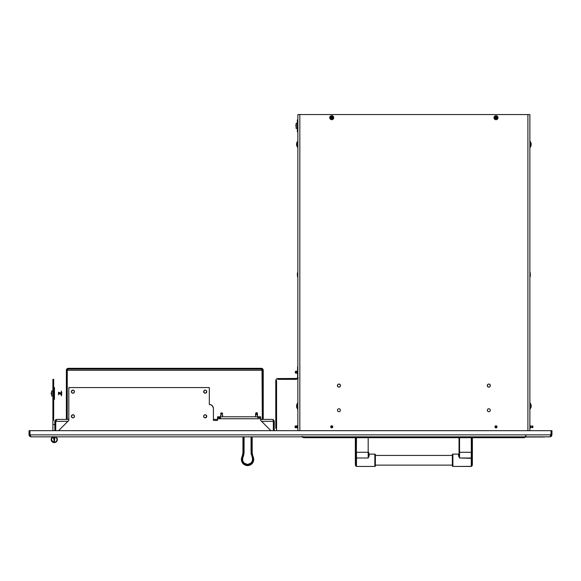 <?xml version="1.0" encoding="UTF-8"?>
<svg xmlns="http://www.w3.org/2000/svg" width="581" height="581" viewBox="0 0 581 581"><rect width="100%" height="100%" fill="white"/><g stroke="black" fill="none" stroke-linecap="round" stroke-linejoin="round"><path stroke-width="0.87" d="M71.507 415.72L72.93 414.769A1.54 1.54 0 0 0 71.39 416.308A1.54 1.54 0 0 0 72.93 417.848A1.54 1.54 0 0 1 71.39 416.308A1.54 1.54 0 0 1 72.93 414.769L74.019 415.219L74.47 416.308L74.019 417.398L72.93 417.848A1.54 1.54 0 0 0 74.47 416.308A1.54 1.54 0 0 0 72.93 414.769A1.54 1.54 0 0 1 74.47 416.308A1.54 1.54 0 0 1 72.93 417.848L71.841 417.398L71.507 415.72L72.342 414.885L73.518 414.885M204.621 414.885L205.216 414.769A1.54 1.54 0 0 0 204.621 417.732A1.54 1.54 0 0 0 205.209 417.848A1.54 1.54 0 0 1 203.67 416.308A1.54 1.54 0 0 1 205.216 414.769A1.54 1.54 0 0 1 206.756 416.308A1.54 1.54 0 0 1 205.216 417.848A1.54 1.54 0 0 0 206.306 415.219A1.54 1.54 0 0 0 205.216 414.769L206.299 415.219L206.756 416.308L205.805 417.732L204.621 417.732L203.793 416.897L203.793 415.72L204.621 414.885L205.805 414.885M205.805 390.243L205.216 390.127A1.54 1.54 0 0 0 204.12 392.756A1.54 1.54 0 0 0 205.216 393.206A1.54 1.54 0 0 1 203.67 391.667A1.54 1.54 0 0 1 205.216 390.127A1.54 1.54 0 0 1 206.756 391.667A1.54 1.54 0 0 1 205.216 393.206A1.54 1.54 0 0 0 206.306 390.577L206.756 391.667L205.805 393.09L204.621 393.09L203.67 391.667L204.621 390.243L205.805 390.243L206.633 391.078L206.633 392.255M72.93 390.127A1.54 1.54 0 0 0 71.841 392.756L71.507 391.078L72.93 390.127A1.54 1.54 0 0 1 74.47 391.667A1.54 1.54 0 0 1 72.93 393.206A1.54 1.54 0 0 1 71.39 391.667A1.54 1.54 0 0 1 72.93 390.127L74.019 390.577L74.47 391.667L74.019 392.756L72.93 393.206A1.54 1.54 0 0 0 74.019 390.577M535.079 436.839L543.366 437.006M525.696 436.847L527.366 436.839M534.832 436.839L534.36 437.006L534.956 437.006M526.713 437.006L528.398 437.006M526.495 437.006L525.696 437.006M527.112 437.006L534.491 437.006M534.883 437.006L537.534 437.006M543.286 437.006L537.258 437.006M534.716 437.006L527.337 437.006M544.629 437.006L544.266 437.006M533.336 437.006L532.181 437.006L533.336 437.006M276.578 380.533L276.578 424.246L275.786 424.246L275.786 380.533L276.578 380.533L276.578 428.357L275.786 428.357L276.578 428.357L276.578 430.681L276.578 428.357M275.786 428.357L275.786 380.533A1.968 1.968 0 0 1 277.754 378.558L296.404 378.558L296.404 379.349L277.754 379.349L277.754 378.558L296.855 378.471L297.857 377.374L297.857 367.032M297.792 378.768L298.22 378.129L296.404 379.349L296.404 378.558A1.184 1.184 0 0 0 297.581 377.374L297.581 367.032M297.494 377.832L296.855 378.471M30.306 436.331L30.074 435.692L31.018 436.839L29.958 434.871L31.018 436.839L549.982 436.839L550.65 436.404M550.694 436.331L549.982 436.839L550.694 436.331L551.042 434.871L29.958 434.871L29.958 430.681L551.042 430.681L29.958 430.681M30.074 435.692L29.958 434.871L30.074 435.692M551.95 434.871L551.95 430.681L551.158 430.681L551.158 434.871L551.95 434.871L551.95 430.681L551.158 430.681L550.773 435.75L551.158 434.871M551.042 430.681L551.042 434.871L29.958 434.871M31.018 436.839L29.704 436.331L29.094 435.292L29.05 434.871L29.842 434.871L29.842 430.681L29.05 430.681L29.094 435.292L29.704 436.331L31.018 436.839L549.982 436.839L551.042 434.871M29.842 434.871L29.842 430.681L29.05 430.681L29.05 434.871M29.943 435.358L30.227 435.75M52.9 420.412L53.692 420.412L53.692 379.349L52.9 379.349L52.9 430.681L52.9 379.349M53.692 420.412L53.692 379.349M270.92 430.681L260.651 420.412L260.651 416.78L217.534 416.78L217.534 418.756L260.651 418.756L260.651 416.78L217.534 416.78L217.534 420.412L213.423 420.412L213.423 408.588A4.103 4.103 0 0 0 212.733 406.301L212.225 405.691A4.103 4.103 0 0 0 212.218 405.683L210.888 404.797A4.103 4.103 0 0 0 210.888 404.797L209.32 404.485A4.103 4.103 0 0 1 213.423 408.588L212.733 406.308L210.888 404.797M260.651 417.572L257.565 417.572M220.62 417.572L217.534 417.572M58.558 430.681L68.827 420.412L68.827 387.563L209.32 387.563L209.32 404.485L209.32 387.563L68.827 387.563L68.827 420.412L58.558 430.681M260.651 418.756L217.534 418.756L217.534 420.412L213.423 420.412M74.353 416.897L74.019 417.398M203.793 416.897L203.793 415.72M206.299 415.219L206.633 416.897L205.216 417.848M203.793 392.255L203.793 391.078M204.127 390.577L204.621 390.243M205.805 393.09L205.216 393.206M72.93 393.206L71.841 392.756M71.507 391.078L72.342 390.243M74.019 392.756L73.518 393.09M551.296 436.331L549.982 436.839L551.768 435.692L551.296 436.331M340.016 386.677L340.466 385.588A1.54 1.54 0 0 0 338.926 384.048L337.837 384.499L337.387 385.588L337.837 386.677L338.926 387.128L340.016 386.677L340.466 385.588L340.016 384.499L338.926 384.048A1.54 1.54 0 0 1 340.466 385.588A1.54 1.54 0 0 1 338.926 387.128A1.54 1.54 0 0 1 337.387 385.588A1.54 1.54 0 0 1 338.926 384.048A1.54 1.54 0 0 0 337.837 386.677A1.54 1.54 0 0 0 338.919 387.128M488.81 387.128L489.899 386.677L490.349 385.588L489.899 384.499L488.81 384.048A1.54 1.54 0 0 0 487.27 385.588L487.72 386.677L488.81 387.128A1.54 1.54 0 0 1 487.27 385.588A1.54 1.54 0 0 1 488.81 384.048A1.54 1.54 0 0 1 490.349 385.588A1.54 1.54 0 0 1 488.81 387.128A1.54 1.54 0 0 0 490.349 385.595A1.54 1.54 0 0 0 488.81 384.048L487.72 384.499L487.27 385.588L487.72 386.677M297.857 114.559L297.857 430.681L297.857 114.559L527.904 114.559L527.904 430.681L527.904 114.559L299.832 114.559L299.832 430.681L299.832 114.559M529.879 114.559L529.879 430.681L529.879 114.559L527.904 114.559M338.926 408.69L337.837 409.14L337.387 410.23L337.837 411.319L338.926 411.769L340.016 411.319L340.466 410.23L340.016 409.14L338.926 408.69L337.837 409.14L337.387 410.23L337.837 411.319L338.926 411.769L340.016 411.319L340.466 410.23L340.016 409.14L338.926 408.69M488.81 411.769L489.899 411.319L490.349 410.23L489.899 409.14L488.81 408.69L487.72 409.14L487.27 410.23L487.72 411.319L488.81 411.769L489.899 411.319L490.349 410.23L489.899 409.14L488.81 408.69L487.72 409.14L487.27 410.23L487.72 411.319L488.81 411.769M332.804 426.81L331.736 425.742L330.981 426.055L330.981 427.565L332.492 427.565L332.492 426.055L330.981 426.055L330.669 426.81M497.067 426.81L496 425.742L495.244 426.055L495.244 427.565L496.755 427.565L496.755 426.055L495.244 426.055L494.932 426.81M340.466 385.588L340.016 384.499L338.926 384.048L337.837 384.499L337.387 385.588L337.837 386.677M489.899 386.677L490.349 385.588L489.899 384.499L488.81 384.048L487.72 384.499L487.27 385.588M52.886 437.086L53.808 436.759L51.644 438.553L51.687 440.587L53.198 442.097L54.81 442.257L56.241 441.495L57.003 440.064L56.72 438.19L55.398 436.847M54.839 424.522L53.692 424.522M296.317 427.631L296.317 426.81L296.731 426.81L296.317 426.81L296.317 425.989L296.731 426.81L296.317 427.631M295.09 426.81L295.09 427.631L295.889 427.674L295.889 426.81L295.09 426.81L295.889 426.81L295.889 425.953L295.09 425.989L295.09 426.81M297.857 425.793L296.993 425.793L296.993 426.81L297.857 426.81L296.993 426.81L296.993 427.834L297.857 427.834M331.047 426.36A0.821 0.821 0 0 0 331.286 427.5A0.821 0.821 0 0 0 332.426 427.26L331.047 426.36L332.426 427.26C332.55 426.076 332.085 425.779 331.047 426.36L331.047 426.36M332.426 427.26L332.593 427.369A1.017 1.017 0 0 0 332.296 425.96A1.017 1.017 0 0 0 330.887 426.258A1.017 1.017 0 0 1 332.296 425.96A1.017 1.017 0 0 1 332.593 427.369A1.017 1.017 0 0 1 331.177 427.667A1.017 1.017 0 0 1 330.887 426.258A1.017 1.017 0 0 0 331.177 427.667A1.017 1.017 0 0 0 332.593 427.369L332.426 427.26M495.31 426.36A0.821 0.821 0 0 0 495.549 427.5A0.821 0.821 0 0 0 496.69 427.26L495.31 426.36L496.69 427.26C496.806 426.076 496.348 425.779 495.31 426.36L495.31 426.36M496.69 427.26L496.849 427.369A1.017 1.017 0 0 0 496.559 425.96A1.017 1.017 0 0 0 495.143 426.258A1.017 1.017 0 0 1 496.559 425.96A1.017 1.017 0 0 1 496.849 427.369A1.017 1.017 0 0 1 495.44 427.667A1.017 1.017 0 0 1 495.143 426.258A1.017 1.017 0 0 0 495.44 427.667A1.017 1.017 0 0 0 496.849 427.369L496.69 427.26M532.646 425.989L532.646 426.81L533.06 426.81L531.847 426.81L531.847 427.674L532.646 427.631L532.646 425.989L533.06 426.81L532.646 427.631L531.847 427.674L532.646 427.631L532.646 426.81L531.847 426.81L531.847 425.953L532.646 425.989M529.879 427.834L530.743 427.834L530.743 426.81L529.879 426.81L530.743 426.81L530.743 425.793L529.879 425.793M530.206 143.304L530.206 145.323L530.206 143.304M530.373 144.415L530.373 143.304L529.879 145.323M530.373 142.2L530.206 141.285M530.206 274.711L530.206 276.738L530.206 274.711M530.373 275.822L530.373 274.711L529.879 276.738M530.373 273.607L530.206 272.692M530.206 406.126L530.206 404.1L530.206 406.126M530.373 407.23L530.373 406.126L529.879 408.145M530.373 405.015L530.373 406.126L529.879 404.1M297.53 272.692L297.53 276.738L297.363 273.607L297.363 274.711L297.53 272.692L297.363 273.607L297.857 274.101M297.53 143.304L297.53 145.323L297.53 143.304M297.53 406.126L297.53 404.1L297.53 406.126M332.252 118.016L329.717 117.682A2.019 2.019 0 0 0 331.736 119.701A2.019 2.019 0 0 0 333.755 117.682A2.019 2.019 0 0 1 331.736 119.701A2.019 2.019 0 0 1 329.717 117.682L330.625 117.682A1.111 1.111 0 0 0 331.736 118.793A1.111 1.111 0 0 0 332.848 117.682A1.111 1.111 0 0 1 331.736 118.793A1.111 1.111 0 0 1 330.625 117.682L331.119 117.682A0.617 0.617 0 0 1 331.736 117.064A0.617 0.617 0 0 1 332.354 117.682L331.736 117.682L332.426 118.132M331.199 117.979L332.274 117.979M332.354 117.682A0.617 0.617 0 0 1 331.736 118.299A0.617 0.617 0 0 1 331.119 117.682M332.848 117.682A1.111 1.111 0 0 0 331.736 116.57A1.111 1.111 0 0 0 330.625 117.682A1.111 1.111 0 0 1 331.736 116.57A1.111 1.111 0 0 1 332.848 117.682M333.755 117.682A2.019 2.019 0 0 0 331.736 115.663A2.019 2.019 0 0 0 329.717 117.682A2.019 2.019 0 0 1 331.736 115.663A2.019 2.019 0 0 1 333.755 117.682M496.515 118.016L493.981 117.682A2.019 2.019 0 0 0 496 119.701A2.019 2.019 0 0 0 498.019 117.682A2.019 2.019 0 0 1 496 119.701A2.019 2.019 0 0 1 493.981 117.682L494.889 117.682A1.111 1.111 0 0 0 496 118.793A1.111 1.111 0 0 0 497.111 117.682A1.111 1.111 0 0 1 496 118.793A1.111 1.111 0 0 1 494.889 117.682L495.382 117.682A0.617 0.617 0 0 1 496 117.064A0.617 0.617 0 0 1 496.617 117.682L496 117.682L496.69 118.132M495.462 117.979L496.537 117.979M496.617 117.682A0.617 0.617 0 0 1 496 118.299A0.617 0.617 0 0 1 495.382 117.682M497.111 117.682A1.111 1.111 0 0 0 496 116.57A1.111 1.111 0 0 0 494.889 117.682A1.111 1.111 0 0 1 496 116.57A1.111 1.111 0 0 1 497.111 117.682M498.019 117.682A2.019 2.019 0 0 0 496 115.663A2.019 2.019 0 0 0 493.981 117.682A2.019 2.019 0 0 1 496 115.663A2.019 2.019 0 0 1 498.019 117.682M220.62 418.364L217.534 418.364M255.72 413.026L257.368 413.026A1.024 1.024 0 0 0 255.684 413.825A1.097 1.097 0 0 1 255.72 413.026L256.548 412.612L257.368 413.026A1.097 1.097 0 0 1 257.405 413.825A1.097 1.097 0 0 0 257.368 413.026L255.72 413.026M255.684 413.825L257.405 413.825M255.93 414.318L255.93 414.318A0.654 0.654 0 0 0 255.524 414.928A0.654 0.654 0 0 1 255.93 414.318L257.158 414.318A0.654 0.654 0 0 1 257.565 414.928L257.565 416.78L257.565 414.928L255.524 414.928L255.524 416.78L255.524 414.928L257.565 414.928A0.654 0.654 0 0 0 257.158 414.318L255.93 414.318M257.158 413.992L255.93 413.992M222.458 413.026A1.097 1.097 0 0 1 222.501 413.825A1.097 1.097 0 0 0 222.458 413.026L220.816 413.026A1.097 1.097 0 0 0 220.78 413.825A1.097 1.097 0 0 1 220.816 413.026M220.78 413.825L222.501 413.825M220.62 416.78L220.62 414.928L220.62 416.78M222.654 414.928L222.654 416.78L222.654 414.928L220.62 414.928M54.846 421.152L56.778 419.388L68.827 419.388L56.894 419.388L55.747 421.327L55.747 430.681L55.747 421.327L67.912 421.327L55.747 421.327L55.769 420.942M213.423 419.388L217.534 419.388L213.423 419.388M272.315 419.388L260.651 419.388L272.315 419.395M272.605 419.511L272.968 419.881L272.605 419.511M273.244 420.506L272.968 419.881M273.346 421.109L273.353 430.681L273.353 421.327L261.559 421.327L273.353 421.327M56.894 419.388L55.769 420.905M55.899 419.598L55.507 419.86M54.883 420.905L54.839 421.327L54.883 420.905M55.631 421.327L54.839 421.327L54.839 430.681L54.839 421.327L55.631 421.327L55.631 430.681L55.631 421.327M273.469 430.681L273.469 421.327L273.469 430.681M274.254 421.327L272.997 419.511L274.239 421.109L274.254 430.681L274.254 421.327L273.469 421.327M273.607 419.881L272.997 419.511M54.926 436.839A2.76 2.76 0 0 1 54.265 442.272L54.265 436.759C50.707 438.597 50.707 440.434 54.265 442.272A2.76 2.76 0 0 0 54.926 436.839M54.265 436.839L54.265 442.272A2.76 2.76 0 0 1 53.314 436.927M52.13 437.711L51.469 439.519M53.198 442.097L53.721 442.257M56.974 438.837L56.72 438.19M262.445 370.271L261.268 369.088L68.333 369.088L68.333 368.303L261.268 368.303L263.237 370.271L262.445 370.271L262.445 419.388L262.445 370.271M262.002 369.349L262.329 419.221L262.329 370.271L67.265 370.271L67.265 419.221L67.265 370.271L68.333 368.303L66.365 370.271L66.365 419.388L66.365 370.271A1.968 1.968 0 0 1 68.333 368.303L261.268 368.303A1.968 1.968 0 0 1 263.237 370.271L263.237 419.388L263.237 370.271L261.268 368.303L261.268 369.088L68.333 369.088M67.149 370.271L67.149 419.388L67.149 370.271L66.365 370.271M260.651 419.221L262.329 419.221M67.265 419.221L68.827 419.221M262.329 370.271L67.265 370.271M302.679 436.476L303.66 437.696L302.076 436.897M525.899 436.476L524.077 437.696L525.471 437.115L524.077 437.696L525.471 437.115L524.077 437.696L525.057 436.476M302.265 437.115L301.837 436.476M526.045 435.721L524.077 437.696L525.471 437.115M303.66 437.696L524.077 437.696L303.66 437.696M53.089 436.672L51.702 437.805L51.244 440.115L52.087 441.698L54.265 442.599A3.079 3.079 0 0 0 55.783 436.839A3.079 3.079 0 0 1 54.265 442.599A3.079 3.079 0 0 1 52.74 436.839A3.079 3.079 0 0 0 54.265 442.599L56.444 441.698L57.287 440.115L57.112 438.335L55.442 436.672M529.952 402.974L530.264 404.289M530.264 405.313L530.264 403.134L531.005 404.565M529.952 406.744L529.952 408.145M531.165 406.809A4.844 4.822 90 0 1 531.099 407.15L531.165 406.809A4.837 4.452 -167.1 0 0 531.194 406.497A4.837 1.845 -174.6 0 0 531.165 406.366L530.373 406.039L531.165 405.72A4.837 1.845 -5.4 0 0 531.194 405.589A4.837 4.452 -12.9 0 0 531.165 405.269A4.844 4.822 90 0 0 531.099 404.928L531.165 405.269M530.264 407.956L530.264 408.944L530.264 407.956M529.952 147.451L530.264 145.461M531.005 145.831L531.005 145.831A4.844 4.822 90 0 0 531.092 145.504L531.165 145.156A4.837 4.452 -167.1 0 0 531.194 144.843A4.837 1.845 -174.6 0 0 531.165 144.713L530.373 144.386L531.165 144.066A4.837 1.845 -5.4 0 0 531.194 143.935A4.837 4.452 -12.9 0 0 531.165 143.616L531.005 142.941A4.844 4.822 90 0 1 531.165 143.616M530.264 145.141L530.264 147.291L531.005 145.867M531.005 142.941L530.264 141.481M297.472 145.141L297.472 147.291L297.472 145.141M297.784 147.451L296.731 145.867M296.637 143.275L296.571 143.616A4.837 4.452 12.9 0 0 296.542 143.935A4.837 1.845 5.4 0 0 296.571 144.066L297.363 144.386L296.571 144.713A4.837 1.845 174.6 0 0 296.542 144.843A4.837 4.452 167.1 0 0 296.571 145.156L296.637 145.497M297.784 409.104L297.472 407.956M297.472 406.126L297.472 408.944L296.738 407.535M297.784 405.502L297.784 404.1M296.637 404.928L296.571 405.269A4.837 4.452 12.9 0 0 296.542 405.589A4.837 1.845 5.4 0 0 296.571 405.72L297.363 406.039L296.571 406.366A4.837 1.845 174.6 0 0 296.542 406.497A4.837 4.452 167.1 0 0 296.571 406.809L296.731 407.484L296.571 406.809M297.472 404.289L297.472 403.134L297.472 404.289M297.784 402.974L296.731 404.565M295.78 372.203L295.366 372.203L295.78 372.203L295.366 372.203L295.366 371.382L295.78 372.203L295.366 373.024L295.366 372.203M297.581 371.186L296.034 371.186L296.034 372.203L297.581 372.203L296.034 372.203L296.034 373.22L297.581 373.22L296.034 373.22M297.857 131.764L297.334 131.764L297.334 119.918L297.857 119.918M297.334 131.764L297.334 119.918M53.692 387.542L54.476 387.542L54.476 399.387L53.692 399.387M54.476 387.542L54.476 399.387M51.186 393.693L51.578 393.649M61.666 394.811L61.274 395.879L61.274 393.468L61.775 394.296M51.578 393.468L51.774 396.01L51.774 390.919L51.578 393.468M51.578 391.057L52.9 390.817L51.774 390.919L51.774 396.01L52.9 396.111L51.578 395.879M51.578 393.09L51.041 393.046A5.418 2.063 -173.5 0 0 51.084 393.228L51.578 393.279M61.274 393.468L61.274 391.057L61.811 393.046L61.274 393.468M61.666 392.117L61.775 392.633M60.264 394.208L58.55 393.468L61.114 393.468L60.264 394.208M60.264 393.468L60.264 392.72M58.492 394.811L58.492 392.117L58.55 394.71M296.012 125.837L296.208 128.386L296.208 123.295L296.012 125.837M296.012 123.426L297.334 123.194L296.208 123.295L296.208 128.386L297.334 128.481L296.012 128.248M295.62 125.612L296.012 125.649M296.208 128.386L297.334 128.481L296.208 128.386M242.945 436.839L242.945 451.422L243.897 451.422L243.897 436.839L243.897 451.422A16.348 16.348 0 0 1 242.727 457.494L241.914 457.167A6.086 6.086 0 0 0 247.564 465.512L247.564 464.633A5.207 5.207 0 0 1 242.727 457.494A5.207 5.207 0 0 0 247.564 464.633A5.207 5.207 0 0 0 252.401 457.494A5.207 5.207 0 0 1 247.564 464.633L247.564 465.512A6.086 6.086 0 0 0 253.214 457.167L252.227 457.559A5.026 5.026 0 0 1 247.564 464.451A5.026 5.026 0 0 1 242.894 457.559L241.914 457.167A15.476 15.476 0 0 0 243.018 451.422L243.897 451.422A16.348 16.348 0 0 1 242.727 457.494L242.894 457.559A16.529 16.529 0 0 0 244.078 451.422L243.897 453.848M251.224 453.848L251.348 454.567A16.529 16.529 0 0 1 251.224 453.848M252.989 456.441L253.28 457.138A6.159 6.159 0 0 1 247.564 465.584A6.159 6.159 0 0 1 241.841 457.138L242.139 456.506L241.841 457.138A6.159 6.159 0 0 0 247.564 465.584A6.159 6.159 0 0 0 253.28 457.138L252.989 456.441M242.509 455.903L242.139 456.506L242.509 455.903M242.197 456.405A6.159 6.159 0 0 0 241.841 457.138A15.396 15.396 0 0 0 242.945 451.422M243.78 454.545L242.582 458.743L242.843 461.154L244.202 463.166L247.564 464.451L250.919 463.166L252.285 461.154L252.539 458.743L251.573 454.749A6.159 6.159 0 0 0 251.348 454.567A6.159 6.159 0 0 1 251.573 454.749M242.444 455.751L241.841 457.138M251.951 454.4L250.985 453.696M252.183 451.422L252.183 436.839L252.183 451.422A15.396 15.396 0 0 0 253.28 457.138A15.396 15.396 0 0 1 252.183 451.422M251.348 454.545L251.05 451.422L252.11 451.422A15.476 15.476 0 0 0 253.214 457.167L252.401 457.494A16.348 16.348 0 0 1 251.232 451.422L252.11 451.422L252.11 436.839L252.11 451.422A15.476 15.476 0 0 0 253.214 457.167L253.28 457.138M243.018 451.422L243.018 436.839M244.078 451.422L244.078 436.839L244.078 451.422M251.05 451.422L251.05 436.839L251.05 451.422M251.232 451.422L251.232 436.839L251.232 451.422M375.37 465.127L452.367 465.127L375.37 465.127L375.37 465.926A0.516 0.516 0 0 1 374.854 466.441L356.48 466.441L374.854 466.441A0.516 0.516 0 0 0 375.37 465.926L375.37 454.632A0.516 0.516 0 0 0 374.854 454.117A0.516 0.516 0 0 1 375.37 454.632L375.37 465.127M459.556 455.431L458.525 455.431L459.556 455.431M452.367 455.431L375.37 455.431L452.367 455.431L452.367 454.632L452.367 465.926A0.516 0.516 0 0 0 452.882 466.441L471.256 466.441L471.256 457.995L459.556 457.995L458.634 456.179L458.525 454.117L452.882 454.117L452.882 466.441L452.882 454.117A0.516 0.516 0 0 0 452.367 454.632L452.367 465.926A0.516 0.516 0 0 0 452.882 466.441L471.438 466.361L471.256 437.696M369.211 455.431L368.18 455.431L369.211 455.431M471.438 437.696L471.438 452.279L472.309 452.279L472.309 465.49L472.309 437.696L472.389 458.416L471.438 458.024L471.438 452.279L472.309 452.279L472.309 465.49L471.438 466.361L472.309 465.49L472.309 458.344L472.309 465.49L472.309 458.344L459.556 457.995L459.556 452.279L471.256 452.279L471.438 466.361M459.556 437.696L459.556 452.279L459.556 437.696M459.041 452.279L459.556 452.279L459.041 452.279L459.041 437.696L459.041 455.25L458.525 455.635M459.041 454.03L459.099 455.918M452.367 454.632L452.367 454.632A0.516 0.516 0 0 1 452.882 454.117L458.525 454.117M459.556 452.279L471.256 452.279L471.256 466.441M472.389 452.279L472.389 437.696L472.389 452.279M472.389 458.416L472.389 464.023M356.48 437.696L356.298 458.024L355.427 458.344L355.427 465.49L356.298 466.361L356.298 458.024L356.298 466.361L355.427 465.49L355.427 452.279L356.298 452.279L356.298 458.024L356.48 452.279L368.695 452.279L368.18 452.279L368.18 437.696L368.18 457.995L356.48 457.995L356.48 466.441L356.48 457.995L355.347 458.416L355.347 437.696L355.347 455.402M369.211 454.117L374.854 454.117L374.854 466.441L374.854 454.117L369.211 454.117L369.102 456.179L368.18 457.995L356.48 457.995L356.48 452.279L368.18 452.279M368.695 452.279L368.637 455.918M368.695 454.553L368.695 454.03M356.298 437.696L356.298 452.279L355.427 452.279L355.427 465.49L355.427 437.696L355.347 452.279M355.347 463.101L355.347 458.416M452.367 465.926L452.367 465.127M369.211 455.635L368.695 455.41M375.37 454.741L375.37 455.431L375.37 454.741M295.09 427.631L295.889 427.674M295.09 425.989L295.889 425.953M297.363 144.415L297.857 145.323M297.857 141.285L297.363 142.2M297.857 275.329L297.363 275.822M297.363 407.23L297.857 408.145M297.857 404.1L297.363 405.015M55.057 436.839L54.265 442.308L53.474 436.839M531.005 407.521L529.952 409.104M296.731 142.911L297.472 141.481M60.264 392.611L58.55 392.611"/></g></svg>
